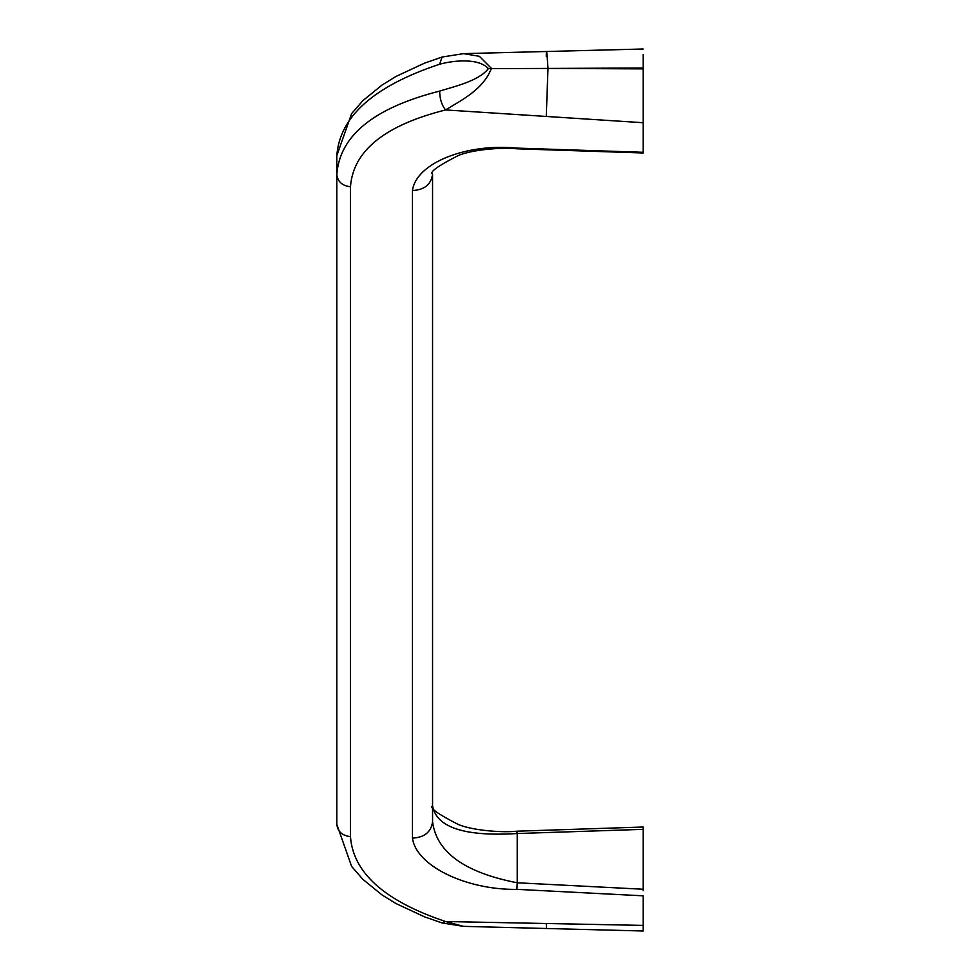 <?xml version="1.0" encoding="UTF-8"?>
<svg xmlns="http://www.w3.org/2000/svg" width="980" height="980" viewBox="0 0 980 980"><rect width="100%" height="100%" fill="white"/><g stroke="black" fill="none" stroke-linecap="round" stroke-linejoin="round"><path stroke-width="1.47" d="M488.457 68.612L547.979 68.441L546.264 116.449L445.606 109.944C459.963 100.83 482.895 90.393 491.482 68.257M439.665 91.091C373.931 107.812 339.644 135.608 336.826 174.501C337.635 181.643 342.179 185.747 350.473 186.788C353.094 150.834 384.797 125.22 445.606 109.944C441.723 105.154 439.738 98.87 439.665 91.091C454.818 86.387 479.343 80.789 488.493 68.416M412.47 190.549C424.499 189.887 431.188 184.424 432.56 174.158L432.56 821.742C431.188 831.995 424.499 837.459 412.47 838.133L412.47 190.549C416.084 162.888 466.848 143.117 516.901 148.115L516.975 148.801L643.174 152.978L643.174 122.721L546.264 116.449M643.174 122.721L643.174 68.882L547.979 68.441C546.95 51.511 546.375 47.53 546.264 56.497M643.174 49L463.516 53.643L442.054 57.048L439.665 64.215C373.931 86.056 339.644 116.522 336.826 155.624L336.826 824.376C337.635 831.518 342.179 835.622 350.473 836.663L350.473 186.788M439.665 64.215C454.818 60.099 479.343 58.102 488.493 68.808M643.174 72.238L643.174 119.499M643.174 68.012L547.979 68.441L643.174 68.012L643.174 54.598M463.516 53.643L479.379 56.301L491.458 68.441M412.47 838.133C416.084 866.1 466.848 890.134 516.901 889.362L643.174 895.818L643.174 925.402L445.606 921.531L463.516 926.357L442.054 922.952L424.536 916.851L395.969 903.536L381.992 894.912L362.931 879.391L351.624 866.406L336.826 824.376M350.473 836.663C353.094 872.849 384.797 901.135 445.606 921.531L442.054 922.952M516.901 831.885L517.22 833.527C464.679 836.736 436.455 827.512 432.56 805.842C429.093 807.777 437.754 814.013 458.505 824.584C474.149 830.93 504.1 832.694 516.975 831.199L643.174 827.022M643.174 827.708L643.174 829.35L517.22 833.527L517.22 882.784C464.679 872.567 436.455 852.22 432.56 821.742M643.174 890.636L643.174 829.35M516.901 889.362L517.22 882.784L643.174 889.24M643.174 925.402L643.174 931L546.509 928.501L546.264 923.503M516.901 148.115L643.174 152.292M442.041 57.061L424.536 63.149L395.969 76.465L381.992 85.088L362.931 100.609L351.624 113.594L336.826 155.624M432.56 174.158C429.093 172.223 437.754 165.988 458.505 155.416C474.149 149.07 504.1 147.306 516.975 148.801M546.509 928.501L463.516 926.357"/></g></svg>
